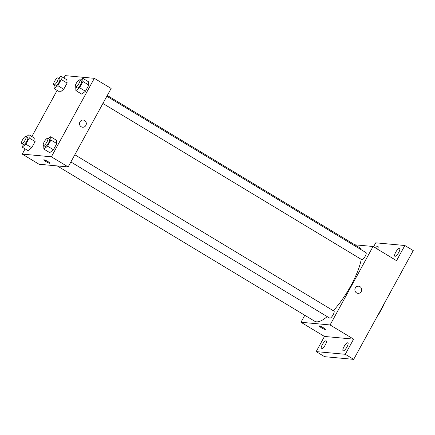 <?xml version="1.0" encoding="UTF-8"?>
<svg xmlns="http://www.w3.org/2000/svg" width="435" height="435" viewBox="0 0 435 435"><rect width="100%" height="100%" fill="white"/><g stroke="black" fill="none" stroke-linecap="round" stroke-linejoin="round"><path stroke-width="0.65" d="M382.914 305.979L383.191 306.148A7.944 2.338 -58.9 0 0 383.474 304.962M383.191 306.148L379.081 313.651A7.944 2.338 -58.9 0 1 378.102 314.771M378.803 313.488L379.081 313.651M373.556 246.792L375.737 242.817L404.854 245.509L413.25 250.576L353.688 359.364L324.57 356.673L316.174 351.605L324.472 336.445L353.595 339.137L345.298 354.297L353.688 359.364M404.854 245.509L396.557 260.668L373.051 246.487L330.089 324.956L353.595 339.137M356.575 292.896A3.589 3.398 -84.7 0 1 358.614 286.197A3.589 3.398 -84.7 0 1 361.67 290.085A3.589 3.398 -84.7 0 1 356.575 292.896M346.983 346.956A4.616 1.359 121.1 0 1 343.112 350.773A4.616 1.359 121.1 0 1 344.003 346.684A4.616 1.359 121.1 0 1 347.88 342.867A4.616 1.359 121.1 0 1 346.983 346.956M325.277 344.95A4.616 1.359 121.1 0 1 321.4 348.767A4.616 1.359 121.1 0 1 322.297 344.678A4.616 1.359 121.1 0 1 326.174 340.861A4.616 1.359 121.1 0 1 325.277 344.95M345.298 354.297L316.174 351.605M330.089 324.956L300.966 322.264L324.472 336.445M300.966 322.264L304.799 315.266M375.503 247.966A4.616 1.359 121.1 0 1 377.917 246.34A4.616 1.359 121.1 0 1 377.607 249.239M398.732 252.436A4.616 1.359 121.1 0 1 394.86 256.253A4.616 1.359 121.1 0 1 395.752 252.164A4.616 1.359 121.1 0 1 399.629 248.347A4.616 1.359 121.1 0 1 398.732 252.436M57.262 165.92L314.75 321.269A43.092 12.691 -58.9 0 0 316.506 321.829A43.092 12.691 -58.9 0 0 327.218 316.626M333.319 310.721A43.092 12.691 -58.9 0 0 361.24 259.336M361.028 249.619A43.092 12.691 -58.9 0 0 359.267 247.477L107.293 95.455M354.829 244.802L373.051 246.487M70.878 161.967L329.73 318.143A4.105 1.207 -58.9 0 0 329.899 318.192A4.105 1.207 -58.9 0 0 333.031 315A4.105 1.207 -58.9 0 0 333.971 311.112L74.825 154.762M102.905 103.47L361.757 259.646A4.105 1.207 -58.9 0 0 361.92 259.695A4.105 1.207 -58.9 0 0 365.057 256.503A4.105 1.207 -58.9 0 0 365.993 252.615L106.847 96.265M319.306 325.891A3.589 0.484 28.7 0 1 322.949 327.501A3.589 0.484 28.7 0 1 325.396 329.387A3.589 0.484 28.7 0 1 322.009 328.088A3.589 0.484 28.7 0 1 319.094 325.94A3.589 0.484 28.7 0 1 319.306 325.891M358.614 286.197A3.589 3.398 -84.7 0 1 361.67 290.085A3.589 3.398 -84.7 0 1 357.956 293.348M63.907 78.023L65.212 75.636L94.335 78.327L111.126 88.457L68.164 166.931L39.041 164.24L22.25 154.11L25.116 148.873M94.335 78.327L51.373 156.801L68.164 166.931M81.22 126.764A3.589 3.398 -84.7 0 1 83.259 120.065A3.589 3.398 -84.7 0 1 86.309 123.953A3.589 3.398 -84.7 0 1 81.22 126.764M66.832 79.79L67.126 83.063L63.744 89.24L60.068 92.144L63.744 89.24L67.126 83.063L66.832 79.79L60.954 76.245L61.253 79.518L57.871 85.695L54.19 88.599L54.032 85.081M56.517 140.293L56.811 143.566L53.429 149.743L49.753 152.647L53.429 149.743L56.811 143.566L56.517 140.293L50.639 136.748L50.933 140.021L47.551 146.198L43.875 149.102L43.718 145.584M31.88 136.519L57.143 90.382M51.373 156.801L22.25 154.11M88.544 81.796L88.838 85.07L85.456 91.247L81.775 94.15L85.456 91.247L88.838 85.07L88.544 81.796L82.666 78.251L82.96 81.524L79.578 87.701L75.902 90.605L75.744 87.087M34.805 138.286L35.105 141.56L31.722 147.737L28.041 150.641L31.722 147.737L35.105 141.56L34.805 138.286L28.933 134.741L29.227 138.015L25.844 144.192L22.169 147.095L22.011 143.577M43.946 159.759A3.589 0.484 28.7 0 1 47.589 161.369A3.589 0.484 28.7 0 1 50.036 163.255A3.589 0.484 28.7 0 1 46.654 161.956A3.589 0.484 28.7 0 1 43.734 159.808A3.589 0.484 28.7 0 1 43.946 159.759M50.036 163.255A3.589 0.484 28.7 0 1 46.654 161.956A3.589 0.484 28.7 0 1 43.739 159.808M83.259 120.065A3.589 3.398 -84.7 0 1 86.309 123.953A3.589 3.398 -84.7 0 1 82.596 127.216M26.475 136.682L28.933 134.741M21.75 143.419L23.43 144.431A4.105 1.207 -58.9 0 0 23.599 144.485A4.105 1.207 -58.9 0 0 26.731 141.293A4.105 1.207 -58.9 0 0 27.671 137.406L25.991 136.389A4.105 1.207 -58.9 0 0 22.837 139.282A4.105 1.207 -58.9 0 0 21.75 143.419A4.105 1.207 -58.9 0 0 21.919 143.474A4.105 1.207 -58.9 0 0 25.051 140.282A4.105 1.207 -58.9 0 0 25.991 136.389M29.227 138.015L35.105 141.56M25.844 144.192L31.722 147.737M22.169 147.095L28.041 150.641M58.497 78.186L60.954 76.245M53.777 84.923L55.457 85.934A4.105 1.207 -58.9 0 0 55.62 85.989A4.105 1.207 -58.9 0 0 58.758 82.797A4.105 1.207 -58.9 0 0 59.693 78.909L58.018 77.898A4.105 1.207 -58.9 0 0 54.859 80.785A4.105 1.207 -58.9 0 0 53.777 84.923A4.105 1.207 -58.9 0 0 53.945 84.977A4.105 1.207 -58.9 0 0 57.077 81.785A4.105 1.207 -58.9 0 0 58.018 77.898M61.253 79.518L67.126 83.063M57.871 85.695L63.744 89.24M54.19 88.599L60.068 92.144M48.182 138.689L50.639 136.748M43.456 145.426L45.137 146.437A4.105 1.207 -58.9 0 0 45.305 146.492A4.105 1.207 -58.9 0 0 48.437 143.3A4.105 1.207 -58.9 0 0 49.378 139.412L47.698 138.395A4.105 1.207 -58.9 0 0 44.544 141.288A4.105 1.207 -58.9 0 0 43.456 145.426A4.105 1.207 -58.9 0 0 43.625 145.48A4.105 1.207 -58.9 0 0 46.762 142.288A4.105 1.207 -58.9 0 0 47.698 138.395M50.933 140.021L56.811 143.566M47.551 146.198L53.429 149.743M43.875 149.102L49.753 152.647M80.209 80.192L82.666 78.251M75.483 86.929L77.164 87.941A4.105 1.207 -58.9 0 0 77.332 87.995A4.105 1.207 -58.9 0 0 80.464 84.803A4.105 1.207 -58.9 0 0 81.405 80.915L79.725 79.904A4.105 1.207 -58.9 0 0 76.571 82.791A4.105 1.207 -58.9 0 0 75.483 86.929A4.105 1.207 -58.9 0 0 75.652 86.984A4.105 1.207 -58.9 0 0 78.784 83.792A4.105 1.207 -58.9 0 0 79.725 79.904M82.96 81.524L88.838 85.07M79.578 87.701L85.456 91.247M75.902 90.605L81.775 94.15"/></g></svg>
